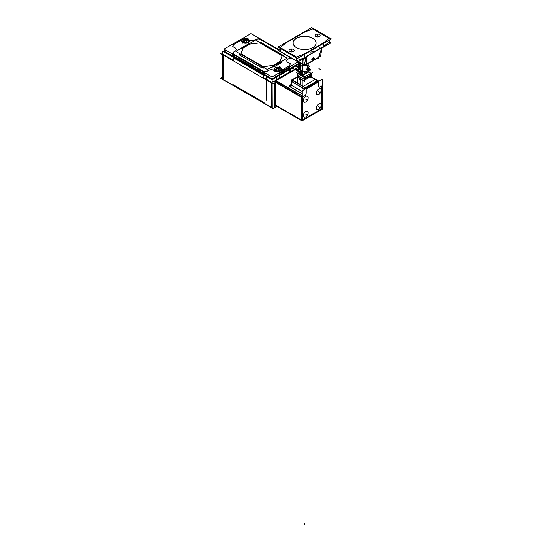 <?xml version="1.0" encoding="UTF-8"?>
<svg xmlns="http://www.w3.org/2000/svg" width="552" height="552" viewBox="0 0 552 552"><rect width="100%" height="100%" fill="white"/><g stroke="black" fill="none" stroke-linecap="round" stroke-linejoin="round"><path stroke-width="0.83" d="M272.212 79.688A2.387 1.38 0 0 0 273.599 78.75A2.387 1.38 0 0 1 272.212 79.688M271.177 82.11L263.256 77.535L263.256 75.058L263.256 77.535L271.177 82.11M272.233 82.062L274.089 81.848L272.233 82.062M274.634 81.737L275.407 81.289L274.634 81.737M295.803 69.511L296.596 69.055L295.803 69.511M296.831 68.42L297.266 67.165L296.831 68.42M295.465 66.123L297.128 67.082L295.465 66.123M290.283 70.145L289.834 71.449L290.283 70.145M279.795 77.701L289.614 72.036L289.634 69.545L289.634 72.022L279.795 77.701M279.491 77.784L276.517 78.129L279.491 77.784M275.551 77.618L276.345 78.08L275.551 77.618M293.767 67.296A2.387 1.38 0 0 0 293.705 67.137A2.387 1.38 0 0 1 293.112 68.517A2.387 1.38 0 0 1 290.725 68.862A2.387 1.38 0 0 0 293.809 67.537M276.442 77.107L276.442 78.136L276.442 77.107M233.827 58.167L233.827 60.547L233.827 58.167M233.806 60.534L223.525 54.6L233.806 60.534M223.525 55.2L223.525 79.357L223.525 55.2M232.951 84.566L264.056 102.534L232.951 84.566M271.28 82.772L271.28 106.922L271.28 82.772M274.53 82.959L274.53 106.55L274.53 82.959M297.266 69.828L297.266 70.346L297.266 69.828M279.692 75.286L279.692 77.763L279.692 75.286M233.179 56.566L263.808 74.258L233.179 56.566M279.491 73.368L277.932 73.547L279.491 73.368L277.932 73.547L279.491 73.368L289.834 67.406M289.634 66.792L289.634 67.606L279.788 73.285L289.614 67.613L279.788 73.285L289.614 67.613L289.634 66.792L289.614 67.744M289.834 67.034L289.986 66.585L289.834 67.034M233.179 55.752L263.808 73.437L233.179 55.752L233.179 54.469L233.179 55.752L263.808 73.437L233.179 55.752M264.518 73.423L265.76 73.278L264.518 73.423M233.434 44.753L232.813 46.561L233.434 44.753L243.377 39.013L233.434 44.753M236.297 49.611A3.995 2.305 0 0 1 235.124 51.239L233.827 51.991L233.199 53.799L233.827 51.991L235.124 51.239A3.995 2.305 0 0 0 235.124 47.983L232.785 46.63L235.124 47.983A3.995 2.305 0 0 1 236.297 49.57M263.808 73.588L263.808 71.539L233.179 53.868L263.808 71.553L267.251 71.146M264.022 71.594L267.085 71.242L264.022 71.594M267.251 71.18L268.451 70.483A3.995 2.305 0 0 1 274.109 70.483A3.995 2.305 0 0 0 268.451 70.483L267.251 71.18M276.345 71.781L274.109 70.483L276.345 71.781M276.517 71.829L279.519 71.477L276.517 71.829M279.788 71.401L289.614 65.729L279.788 71.401M289.669 65.619L290.283 63.846L289.669 65.619M286.778 60.823A3.995 2.305 0 0 1 287.944 59.23L289.227 58.491L287.944 59.23A3.995 2.305 0 0 0 287.944 62.493L290.262 63.832L287.944 62.493A3.995 2.305 0 0 1 286.771 60.865M289.276 58.381L289.717 57.111L289.276 58.381M278.926 50.273L259.164 38.868L255.914 39.24L254.617 39.992A3.995 2.305 0 0 1 248.966 39.992A3.995 2.305 0 0 0 254.617 39.992L255.914 39.24L259.164 38.868L278.926 50.273M246.627 38.64L243.377 39.013L246.627 38.64M248.179 39.537L248.966 39.992L248.179 39.537M264.277 68.069A3.112 1.794 180 0 1 261.883 67.799A3.112 1.794 180 0 0 264.277 68.069L264.67 68.02L264.277 68.069M240.154 55.303L261.427 67.579L240.154 55.303L241.1 54.406L240.154 55.303M239.761 55.021A3.112 1.794 180 0 1 239.313 53.654L239.313 53.654A3.112 1.794 180 0 0 239.761 55.021M241.321 48.293A3.112 1.794 180 0 1 242.08 47.575L248.269 44.001A3.112 1.794 180 0 1 249.504 43.567A3.112 1.794 180 0 0 248.269 44.001L242.08 47.575A3.112 1.794 180 0 0 241.321 48.293M259.826 42.38A3.112 1.794 180 0 1 261.151 42.663A3.112 1.794 180 0 0 259.826 42.38M282.914 55.172L261.641 42.897L282.914 55.172L282.238 55.317L282.914 55.172M283.279 55.435A3.112 1.794 180 0 1 283.804 56.221A3.112 1.794 180 0 0 283.279 55.435M281.837 62.003L282.196 61.024L281.837 62.003A3.112 1.794 180 0 1 280.996 62.9L274.806 66.475A3.112 1.794 180 0 1 273.254 66.958L271.563 67.165L273.254 66.958A3.112 1.794 180 0 0 274.806 66.475L280.996 62.9A3.112 1.794 180 0 0 281.837 62.003L281.037 61.693L281.837 62.003M275.041 70.815A3.65 2.111 180 0 1 274.641 68.144A3.65 2.111 180 0 0 275.31 70.96A3.65 2.111 180 0 0 280.23 70.829L280.23 70.829A3.65 2.111 180 0 0 280.657 68.144A3.65 2.111 180 0 1 280.257 70.815A3.65 2.111 180 0 1 275.062 70.829M242.818 42.607A3.65 2.111 180 0 1 242.411 39.937A3.65 2.111 180 0 0 243.087 42.752A3.65 2.111 180 0 0 248.007 42.628L248.007 42.628A3.65 2.111 180 0 1 242.839 42.628M248.434 39.937A3.65 2.111 180 0 1 248.027 42.607A3.65 2.111 180 0 0 248.434 39.937M279.692 73.34L279.692 72.526L279.692 73.34M263.904 73.492L263.904 72.209L263.904 73.492M263.911 66.633L272.888 65.522A1.366 0.787 0 0 0 273.571 65.308L279.76 61.734A1.366 0.787 0 0 0 280.078 61.444A1.366 0.787 0 0 1 279.76 61.734L273.571 65.308A1.366 0.787 0 0 1 272.888 65.522L263.911 66.633A1.366 0.787 0 0 1 262.662 66.419A1.366 0.787 0 0 0 263.911 66.633M241.39 54.137L262.662 66.419L241.39 54.137M242.942 48.231L241.024 53.413L242.942 48.231M249.497 44.264L243.308 47.838L249.497 44.264M250.008 44.084A1.366 0.787 0 0 0 249.635 44.194A1.366 0.787 0 0 1 250.008 44.084L259.357 42.952M259.157 42.946L250.18 44.05L259.157 42.946M260.413 43.159A1.366 0.787 0 0 0 259.343 42.932A1.366 0.787 0 0 1 260.413 43.159L281.679 55.435L260.413 43.159M282.072 56.049A1.366 0.787 0 0 0 281.679 55.435A1.366 0.787 0 0 1 282.072 56.049M280.126 61.341L282.051 56.159L280.126 61.341M243.059 42.18A3.34 1.925 180 0 1 242.756 41.98A3.34 1.925 180 0 0 243.059 42.18A3.34 1.925 180 0 0 243.315 42.311A3.34 1.925 180 0 1 243.059 42.18M246.592 39.006A3.34 1.925 0 0 0 242.08 40.807A3.34 1.925 0 0 0 242.666 41.904A3.34 1.925 0 0 1 242.79 39.627A3.34 1.925 0 0 1 246.592 39.006M243.315 41.655L248.179 38.84L248.179 39.703L248.179 38.84L243.315 41.648L243.315 42.856L243.315 41.648M245.426 40.468A6.541 3.774 120 0 0 243.418 42.345A6.541 3.774 120 0 1 245.426 40.468A6.541 3.774 60 0 1 246.42 41.255A6.541 3.774 60 0 0 245.426 40.468M248.089 39.654A6.541 3.774 120 0 0 246.109 40.075A6.541 3.774 120 0 1 248.089 39.654A3.34 1.925 180 0 1 248.766 40.807A3.34 1.925 180 0 1 246.91 42.538A3.34 1.925 180 0 1 243.411 42.352A3.34 1.925 180 0 0 247.786 42.18A3.34 1.925 180 0 0 248.089 39.654M245.461 39.703A6.541 3.774 -60 0 1 247.427 39.275A6.541 3.774 -60 0 0 245.461 39.703M242.763 41.973A6.541 3.774 -60 0 1 244.771 40.096A6.541 3.774 -60 0 0 242.763 41.973M243.77 39.73A6.541 3.774 60 0 1 244.736 40.075A6.541 3.774 60 0 0 243.77 39.73M246.475 41.227A6.389 1.387 -39 0 1 247.075 40.883A6.389 1.387 -39 0 0 246.475 41.227M246.075 40.096A6.541 3.774 60 0 1 247.061 40.869A6.541 3.774 60 0 0 246.075 40.096M244.419 39.351A6.541 3.774 60 0 1 245.385 39.703A6.541 3.774 60 0 0 244.419 39.351A6.389 5.03 85.5 0 0 243.97 39.599A6.389 5.03 85.5 0 1 244.419 39.351M275.282 70.387A3.34 1.925 180 0 1 274.986 70.187A6.541 3.774 -60 0 1 277 68.303A6.541 3.774 -60 0 0 274.993 70.173A3.34 1.925 180 0 0 275.282 70.387A3.34 1.925 180 0 0 275.538 70.518A3.34 1.925 180 0 1 275.282 70.387M274.31 69.469L274.31 69.007A3.34 1.925 0 0 1 278.829 67.206A3.34 1.925 0 0 0 274.31 69.014A3.34 1.925 0 0 0 275.441 70.456M274.31 69.455L274.31 69.021A3.34 1.925 0 0 0 274.889 70.111A3.34 1.925 0 0 1 275.02 67.834A3.34 1.925 0 0 1 278.815 67.213M275.538 69.862L280.402 67.047L280.402 67.91L280.402 67.047L275.538 69.856L275.538 71.063L275.538 69.856M278.643 69.462A6.541 3.774 60 0 0 277.649 68.676A6.541 3.774 120 0 0 275.641 70.552L274.855 70.242L275.648 70.566A6.541 3.774 120 0 1 277.649 68.676A6.541 3.774 60 0 1 278.643 69.462L279.333 69.048M280.989 69.455L280.989 69.021A3.34 1.925 180 0 1 279.133 70.746A3.34 1.925 180 0 1 275.634 70.559A3.34 1.925 180 0 0 280.009 70.387A3.34 1.925 180 0 0 280.312 67.861L280.319 67.868A6.541 3.774 120 0 0 278.332 68.282A6.541 3.774 120 0 1 280.312 67.861A3.34 1.925 180 0 1 280.989 69.014A3.34 1.925 0 0 0 279.857 67.565M277.684 67.91A6.541 3.774 -60 0 1 279.65 67.482A6.541 3.774 -60 0 0 277.684 67.91M275.993 67.937A6.541 3.774 60 0 1 276.966 68.282A6.541 3.774 60 0 0 275.993 67.937M278.698 69.435A6.389 1.387 -39 0 1 279.298 69.09A6.389 1.387 -39 0 0 278.698 69.435M278.298 68.303A6.541 3.774 60 0 1 279.284 69.076A6.541 3.774 60 0 0 278.298 68.303M276.649 67.558A6.541 3.774 60 0 1 277.615 67.91A6.541 3.774 60 0 0 276.649 67.558A6.389 5.03 85.5 0 0 276.2 67.799A6.389 5.03 85.5 0 1 276.649 67.558M317.842 80.599A1.104 0.635 -60 0 1 318.09 80.654L318.352 80.806A1.104 0.635 120 0 0 317.752 80.889L311.135 77.073M291.856 79.923A1.104 0.635 -120 0 0 291.649 79.978L291.408 80.116A1.104 0.635 60 0 1 292.008 80.199L297.487 77.038M297.487 76.976L291.96 80.171A1.104 0.635 120 0 0 291.421 81.303L291.421 85.36M305.242 87.837A1.104 0.635 120 0 0 304.676 88.955A1.104 0.635 120 0 1 305.242 87.837M305.684 87.858A1.104 0.635 60 0 1 306.125 88.52A1.104 0.635 60 0 0 305.684 87.858M308.147 112.794A3.353 1.939 120 0 0 307.478 111.276A3.353 1.939 120 0 0 304.87 112.159A3.353 1.939 120 0 0 303.407 115.534A3.353 1.939 120 0 0 304.104 117.065A3.353 1.939 120 0 0 306.684 116.168A3.353 1.939 120 0 0 308.147 112.794A3.353 1.939 120 0 0 305.78 111.428A3.353 1.939 120 0 0 303.407 115.534A3.353 1.939 120 0 0 305.78 116.9A3.353 1.939 120 0 0 308.147 112.794M320.45 103.755A3.353 1.939 120 0 0 317.862 104.659A3.353 1.939 120 0 0 316.399 108.033A3.353 1.939 120 0 0 317.096 109.565A3.353 1.939 120 0 0 319.677 108.668A3.353 1.939 120 0 0 321.14 105.294A3.353 1.939 120 0 0 320.477 103.776M320.45 88.755A3.353 1.939 120 0 0 317.862 89.652A3.353 1.939 120 0 0 316.399 93.026A3.353 1.939 120 0 0 317.096 94.564A3.353 1.939 120 0 0 319.677 93.667A3.353 1.939 120 0 0 321.14 90.286A3.353 1.939 120 0 0 320.477 88.769M308.147 97.794A3.353 1.939 120 0 0 307.478 96.269A3.353 1.939 120 0 0 304.87 97.152A3.353 1.939 120 0 0 303.407 100.533A3.353 1.939 120 0 0 304.104 102.065A3.353 1.939 120 0 0 306.684 101.168A3.353 1.939 120 0 0 308.147 97.794A3.353 1.939 120 0 0 305.78 96.421A3.353 1.939 120 0 0 303.407 100.533A3.353 1.939 120 0 0 305.78 101.899A3.353 1.939 120 0 0 308.147 97.794M317.766 80.882A1.104 0.635 60 0 1 318.214 81.544A1.104 0.635 60 0 0 317.766 80.882M294.671 69.304L299.736 72.229L295.189 69.6L275.959 80.709L301.882 95.675L302.275 95.441L301.827 95.703M301.627 97.193A1.104 0.635 0 0 0 302.275 97.166A1.104 0.635 0 0 1 301.627 97.193M275.248 81.641A1.104 0.635 -60 0 1 275.641 80.965A1.104 0.635 -60 0 0 275.248 81.641M275.634 82.317L301.102 97.021L301.102 119.901L275.179 104.935L275.179 82.579L275.179 104.935L301.102 119.901L301.102 97.021L275.634 82.317L301.62 97.325M322.271 108.516L302.275 120.067A1.104 0.635 0 0 1 301.62 120.074A1.104 0.635 0 0 0 302.275 120.046A1.104 0.635 60 0 1 302.047 120.633A1.104 0.635 60 0 1 301.62 120.633L302.013 120.874L321.995 109.317M323.824 46.616L323.824 42.718L304.235 54.027L296.562 57.042L304.235 54.034L304.235 57.932M280.243 47.7L296.41 57.029L280.243 47.7M280.299 47.651L285.77 43.008L304.607 32.133L312.729 28.945L328.916 38.288L312.729 28.945L304.607 32.133L285.77 43.008L280.299 47.651M328.971 38.323L323.727 42.773L328.971 38.323M304.773 53.792L323.341 43.07L304.773 53.792M293.126 43.008A11.482 6.631 0 0 0 296.486 47.7A11.482 6.631 0 0 0 309.003 49.135A11.482 6.631 0 0 0 316.096 43.008M316.096 42.98A11.482 6.631 0 0 0 312.729 38.323A11.482 6.631 0 0 0 300.233 36.88A11.482 6.631 0 0 0 293.126 42.98M289.089 50.508A2.525 1.456 0 0 0 289.828 51.543A2.525 1.456 0 0 0 292.581 51.86A2.525 1.456 0 0 0 294.14 50.508A2.525 1.456 0 0 0 293.402 49.48A2.525 1.456 0 0 0 290.676 49.156A2.525 1.456 0 0 0 289.089 50.474M315.075 35.507A2.525 1.456 0 0 0 315.813 36.535A2.525 1.456 0 0 0 318.566 36.853A2.525 1.456 0 0 0 320.132 35.507A2.525 1.456 0 0 0 319.387 34.472A2.525 1.456 0 0 0 316.669 34.155A2.525 1.456 0 0 0 315.075 35.466M304.607 57.636L304.607 54.324L304.607 57.636M296.486 60.823L296.486 57.822L296.486 60.823M296.81 60.699L304.235 57.787L296.81 60.699M280.243 51.446L296.327 60.734L280.243 51.446L280.243 48.445L280.243 51.446M306.215 56.711L304.773 57.546L306.215 56.711M306.284 56.67L323.341 46.823L306.284 56.67M323.451 46.761L323.451 43.442L323.451 46.761M328.971 42.069L328.971 40.255L328.971 42.069L323.824 46.437L328.971 42.069M321.788 47.851L318.98 57.063L306.284 64.391L318.98 57.063L321.788 47.851M298.294 61.714L303.883 64.943M303 59.002L303 64.432L303 59.002M306.215 64.432L306.215 57.146L306.215 64.432M313.833 57.725L311.749 59.699L311.935 60.347M312.039 60.389L314.019 58.381L313.881 57.767M300.536 63.301L300.536 64.543L300.536 63.301M300.012 68.959L300.012 68.814A4.595 2.65 0 0 0 300.253 69.662M308.699 67.606A4.595 2.65 0 0 1 307.843 70.697A4.595 2.65 0 0 1 302.482 71.167L302.482 64.432L302.482 71.16A4.595 2.65 0 0 0 307.857 70.691M309.203 68.51A4.623 2.67 180 0 1 307.878 70.677A4.595 2.65 0 0 0 309.203 68.814L309.203 68.959M306.94 68.903L307.043 68.476L306.94 68.903M308.444 65.253C308.085 66.516 307.65 66.764 307.14 65.998C307.643 64.825 308.078 64.57 308.444 65.253C308.085 66.516 307.65 66.764 307.14 65.998C307.643 64.825 308.078 64.57 308.444 65.253L308.32 64.874M307.367 66.44L307.14 65.998M302.917 74.037L302.917 75.341L302.917 74.037A1.835 1.063 120 0 0 302.875 73.678L302.379 71.794A1.835 1.063 -60 0 1 302.337 71.532A1.835 1.063 -60 0 0 302.379 71.794L302.875 73.678A1.835 1.063 120 0 1 302.917 74.037M302.337 66.454L302.337 71.436L302.337 66.454M308.292 70.546L308.292 70.552A1.835 1.063 120 0 0 308.244 70.96L308.244 72.264L308.244 70.96A1.835 1.063 120 0 1 308.292 70.552L308.292 70.552M300.971 72.912L300.971 74.216L302.206 74.927L300.971 74.216L300.971 72.912A1.835 1.063 -60 0 0 300.93 72.553A1.835 1.063 -60 0 1 300.971 72.912L302.206 73.623L300.971 72.912M302.206 73.292L300.93 72.553L300.426 70.67L302.206 71.691L300.426 70.67A1.835 1.063 120 0 1 300.392 70.408A1.835 1.063 120 0 0 300.426 70.67L300.93 72.553L302.206 73.292L300.888 72.533M300.343 65.308L302.206 66.378L300.385 65.329L300.385 70.311L302.206 71.36L300.343 70.283M301.068 63.611A1.835 1.063 120 0 0 300.392 65.233A1.835 1.063 120 0 1 301.068 63.611M297.714 73.575L304.635 77.57L297.714 73.575A0.918 0.531 60 0 0 297.625 73.899L298.177 75.803L304.373 79.384L298.177 75.803L297.625 73.899A0.918 0.531 60 0 1 297.714 73.575L298.597 73.333L297.756 73.526M300.012 79.267L298.211 75.879L304.338 79.419L298.211 75.879L299.66 78.46L303.317 80.571L299.66 78.46L300.012 79.267M311.935 73.871L311.935 75.914L311.218 75.5L311.735 74.872L305.111 78.701L311.873 74.796M304.911 78.812L304.414 79.412L304.911 78.812M309.789 77.032L311.238 75.472L309.789 77.032M298.135 73.602L300.253 72.381L298.597 73.333L304.642 76.825L304.876 77.708A0.918 0.531 60 0 1 304.966 78.136L304.939 78.777L304.966 78.136A0.918 0.531 60 0 0 304.876 77.708L304.642 76.825L310.81 73.257L311.701 73.775A0.918 0.531 -120 0 1 311.79 74.196L311.79 74.699L305.111 78.556L311.756 74.837L311.79 74.196A0.918 0.531 -120 0 0 311.701 73.775L310.81 73.257L311.618 73.63M302.958 75.32L308.244 72.264L302.958 75.32M309.713 77.121L304.614 80.199L309.727 77.101L311.038 77.866L311.328 75.541M308.637 68.131A1.09 0.628 120 0 0 308.637 68.075A1.104 0.635 -60 0 0 308.085 67.523A1.104 0.635 -60 0 1 308.637 68.069A1.104 0.635 -60 0 1 307.864 69.414A1.09 0.628 120 0 0 308.637 68.075A1.09 0.628 120 0 0 307.843 67.641M307.857 69.414A1.104 0.635 -60 0 1 307.112 69.207A1.104 0.635 -60 0 0 307.968 69.338A1.104 0.635 -60 0 0 308.637 68.069A1.09 0.628 120 0 0 308.637 68.02M220.897 78.211L273.067 108.558L276.862 106.364L273.067 108.558L220.703 78.322L273.067 108.558L276.862 106.364L273.067 108.558L220.897 78.211M293.809 67.082A2.387 1.38 180 0 1 291.477 68.427M298.225 67.116L300.012 68.151L298.225 67.116M224.526 51.357L223.836 51.757L224.526 51.357M222.573 52.488L220.703 53.572L273.067 83.8L276.807 81.641L273.067 83.8L220.703 53.572L222.573 52.488M296.81 70.097L300.012 68.241L296.81 70.097L300.136 72.001M273.537 78.784A2.387 1.38 180 0 1 272.108 79.626L272.233 108.019M276.517 78.267L276.517 77.059M233.806 58.215A1.38 1.104 19.1 0 1 233.958 57.622M222.573 79.35L222.573 51.026L272.074 79.626L299.101 64.025M263.152 75.003L233.827 58.07L263.152 75.003L263.152 77.632M263.152 75.155L263.125 74.458M274.634 82.897L274.634 107.033M274.634 81.289L272.233 81.565M271.177 82.71L271.177 107.433M274.089 107.302L274.089 83.214M274.089 81.551L297.059 68.289M297.286 66.613L296.596 68.607M298.225 70.897L298.08 64.612M290.359 70.276L290.359 69.069M289.614 69.517L289.614 72.167M279.491 77.963L279.491 75.314M289.834 71.995L289.834 69.345M279.795 75.355L279.795 77.839M276.345 77.163L276.345 78.232M233.806 58.043L233.806 60.692M223.505 55.186L223.505 79.909M222.573 77.018L220.703 78.101L273.067 108.33L276.669 106.253M290.4 69.048L290.78 69.262L289.834 69.807M276.076 77.321L276.448 77.535M298.39 63.618L299.053 63.997M224.678 51.446L223.967 51.853M297.473 62.266L299.101 63.204L272.074 78.812L223.967 51.032L272.074 78.812L299.101 63.204L297.473 62.266M225.595 50.094L223.967 51.032L225.595 50.094M263.808 74.403L263.808 73.423M264.518 73.34L265.643 73.209M279.491 73.285L278.104 73.444M289.834 66.951L289.952 66.606M233.158 55.724L233.158 56.704M232.564 56.297L232.564 55.317L264.518 73.768L264.518 74.748M233.455 44.615L232.765 46.603M298.101 61.9L272.074 76.928L223.967 49.149L250.994 33.548L279.443 49.977M243.577 38.819L233.234 44.788M246.723 38.55L243.28 38.944M246.558 38.516L246.999 38.771M248.179 39.454L249.035 39.951M254.7 39.854A3.995 2.305 180 0 1 248.876 39.854M255.983 39.116L254.548 39.951M259.261 38.771L255.817 39.171M278.995 50.232L258.55 38.426M289.227 58.457L289.91 56.47M289.317 58.36L287.875 59.188M288.034 62.466A3.995 2.305 180 0 1 286.771 60.782A3.995 2.305 180 0 1 288.034 59.099M290.352 63.804L287.875 62.376M289.614 65.695L290.304 63.708M279.491 73.54L279.491 72.643M289.834 67.572L289.834 66.675M279.491 71.491L289.834 65.522M279.788 73.416L279.788 72.471M276.345 71.767L279.788 71.367M276.517 71.794L274.033 70.366M268.369 70.456A3.995 2.305 180 0 1 274.192 70.456M267.085 71.194L268.527 70.366M232.564 55.476L232.564 53.434L264.518 71.884L264.518 73.927M233.158 55.89L233.158 53.841L233.848 51.853M233.758 51.95L235.193 51.122M235.035 47.845A3.995 2.305 180 0 1 236.297 49.528A3.995 2.305 180 0 1 235.035 51.212M232.716 46.506L235.193 47.941M263.711 66.578L273.047 65.419M263.98 67.62L264.097 68.082M273.247 66.192L273.433 66.93M262.662 66.316A1.27 0.731 0 0 0 263.98 66.537M239.665 55.117L241.031 53.827L263.152 66.599L261.786 67.889M241.134 53.351A1.27 0.731 0 0 0 241.528 54.11M243.073 48.114L241.072 53.503M239.837 53.682L239.278 53.758M243.446 47.817A1.27 0.731 0 0 0 243.018 48.272M249.69 44.208L243.253 47.927M248.738 44.008L248.393 43.932M242.3 47.72L241.955 47.651M250.291 44.07A1.27 0.731 0 0 0 249.504 44.319M260.406 43.208A1.27 0.731 0 0 0 259.088 42.987M283.404 55.407L282.037 55.697L259.916 42.925L261.282 42.635M281.934 56.173A1.27 0.731 0 0 0 281.548 55.414M279.995 61.41L281.996 56.021M280.913 61.769L281.796 62.107M279.623 61.707A1.27 0.731 0 0 0 280.05 61.251M273.378 65.315L279.816 61.603M273.902 65.812L274.675 66.544M280.34 62.1L281.113 62.824M272.778 65.453A1.27 0.731 0 0 0 273.564 65.205M255.693 39.992L287.157 58.16L267.382 69.58L235.911 51.412L255.693 39.992M280.105 70.897A3.719 2.146 0 0 0 280.278 70.801A3.719 2.146 0 0 0 280.402 67.841M275.545 67.51A3.719 2.146 0 0 0 274.855 67.861M275.186 67.668A3.719 2.146 0 0 0 275.013 70.801A3.719 2.146 0 0 0 280.278 70.801A3.719 2.146 0 0 0 280.437 70.704M247.882 42.69A3.719 2.146 0 0 0 248.055 42.594A3.719 2.146 0 0 0 248.179 39.634M243.315 39.302A3.719 2.146 0 0 0 242.632 39.654M242.963 39.468A3.719 2.146 0 0 0 242.79 42.594A3.719 2.146 0 0 0 248.055 42.594A3.719 2.146 0 0 0 248.214 42.497M246.606 38.999A3.34 1.925 0 0 0 242.08 40.8A3.34 1.925 0 0 0 243.211 42.249M243.308 42.428L242.632 42.035L243.308 42.428M245.985 40.883L246.634 40.503L245.985 40.883M242.666 43.201L242.666 41.276L247.531 38.467L242.666 41.276L242.666 43.201M246.475 41.041L243.722 39.447L246.475 41.041M246.433 41.234L247.11 40.841M246.896 39.585A6.555 4.078 -55.8 0 0 245.875 39.868L245.04 40.351A6.555 3.471 116.1 0 0 244.17 41.158M243.363 42.394A3.388 1.96 0 0 0 247.82 42.221A3.388 1.96 0 0 0 248.117 39.647M247.123 40.669L244.37 39.075L247.123 40.669M243.736 39.675L244.412 39.289M242.839 42.104A6.555 4.078 124.2 0 1 244.971 40.31L245.806 39.827A6.555 3.471 -63.9 0 1 247.31 39.344M243.204 39.364A3.388 1.96 0 0 0 242.694 42M242.914 42.076A3.34 1.925 0 0 0 246.606 42.607A3.34 1.925 0 0 0 248.766 40.8A3.34 1.925 0 0 0 247.634 39.358M278.208 69.09L278.857 68.71L278.208 69.09M274.889 71.408L274.889 69.483L279.754 66.675L274.889 69.483L274.889 71.408M278.698 69.248L275.945 67.654L278.698 69.248M279.119 67.792A6.555 4.078 -55.8 0 0 278.098 68.075L277.263 68.558A6.555 3.471 116.1 0 0 276.393 69.359M275.586 70.601A3.388 1.96 0 0 0 280.043 70.428A3.388 1.96 0 0 0 280.34 67.855M279.353 68.876L276.593 67.282L279.353 68.876M275.959 67.882L276.635 67.496M275.068 70.311A6.555 4.078 124.2 0 1 277.194 68.517L278.029 68.034A6.555 3.471 -63.9 0 1 279.533 67.551M275.427 67.565A3.388 1.96 0 0 0 274.917 70.207M275.144 70.283A3.34 1.925 0 0 0 278.829 70.815A3.34 1.925 0 0 0 280.989 69.007L280.989 69.469M297.487 76.673L291.691 80.019L305.477 87.975L318.042 80.716L311.176 76.756M318.58 81.227L318.58 81.234A1.104 0.635 120 0 0 318.352 80.806M291.187 80.495A1.104 0.635 60 0 1 291.408 80.116M291.477 81.468L291.477 85.256M291.152 85.208L291.152 81.151L304.939 89.203A1.104 0.635 -60 0 1 305.767 87.809L291.987 79.847M291.725 80.033A1.104 0.635 -60 0 0 291.159 81.289L304.904 89.224M322.278 79.198L322.278 109.158L302.275 120.702L302.275 90.742L322.278 79.198M305.884 88.658A1.104 0.635 -120 0 0 305.159 87.796L317.724 80.537M318.456 81.399A1.104 0.635 -120 0 0 318.007 80.737M275.586 82.345L301.62 97.38A1.104 0.635 120 0 1 302.275 96.055L275.055 80.626L295.058 69.083L300.122 72.008M302.275 93.861L290.131 86.843A1.38 0.793 -60 0 0 291.152 85.07L302.275 91.494M290.518 84.849A2.553 1.477 0 0 0 290.518 87.064M290.207 85.084L290.449 84.946A1.38 0.793 -120 0 0 291.001 85.063L291.097 84.794A1.104 0.635 0 0 0 291.152 84.98M291.097 84.504L290.152 85.049A1.38 0.793 60 0 0 290.89 85.153A1.38 0.793 60 0 0 291.083 84.953M302.275 95.841L275.489 80.378M276.028 82.089L301.62 96.862L301.62 120.66L274.661 105.094M302.047 120.633L302.275 120.522A1.104 0.635 180 0 1 301.62 120.529M301.054 120.329L301.054 96.531A1.104 0.635 180 0 0 302.275 96.71M302.434 120.612L302.448 120.619A1.104 0.635 120 0 1 301.847 120.709A1.104 0.635 120 0 1 301.62 120.143L274.661 104.576M322.278 108.778A1.104 0.635 120 0 0 322.409 108.144L322.278 108.068M322.278 108.578L322.278 84.787M322.278 84.891A1.104 0.635 120 0 1 322.409 85.381L322.278 85.305M299.681 72.257L294.616 69.338M296.383 68.42L274.765 80.902M274.765 82.821L274.765 106.57M308.195 112.656A3.353 1.939 -60 0 1 306.808 116.127A3.353 1.939 -60 0 1 304.152 117.1A3.353 1.939 -60 0 1 303.462 115.389M303.462 115.734A3.353 1.939 -60 0 1 304.856 112.263A3.353 1.939 -60 0 1 307.505 111.29A3.353 1.939 -60 0 1 308.195 113.001M321.188 105.156A3.353 1.939 -60 0 1 319.801 108.627A3.353 1.939 -60 0 1 317.145 109.6A3.353 1.939 -60 0 1 316.455 107.888M316.455 108.233A3.353 1.939 -60 0 1 317.848 104.763A3.353 1.939 -60 0 1 320.498 103.79A3.353 1.939 -60 0 1 321.188 105.501M321.188 90.148A3.353 1.939 -60 0 1 319.801 93.619A3.353 1.939 -60 0 1 317.145 94.592A3.353 1.939 -60 0 1 316.455 92.881M316.455 93.226A3.353 1.939 -60 0 1 317.848 89.755A3.353 1.939 -60 0 1 320.498 88.782A3.353 1.939 -60 0 1 321.188 90.493M308.195 97.649A3.353 1.939 -60 0 1 306.808 101.12A3.353 1.939 -60 0 1 304.152 102.092A3.353 1.939 -60 0 1 303.462 100.388M303.462 100.726A3.353 1.939 -60 0 1 304.856 97.255A3.353 1.939 -60 0 1 307.505 96.29A3.353 1.939 -60 0 1 308.195 97.994M277.918 47.106L297.514 58.415L331.297 38.916L311.701 27.6L277.918 47.106M296.362 60.948L296.327 57.063L304.773 53.751L304.773 57.649M279.919 49.701L278.401 50.577L297.997 61.893L306.76 56.828M321.74 47.824L306.45 56.649M329.082 38.15L323.341 43.028L323.341 46.927M329.296 42.062L330.814 42.939L322.051 48.003L320.526 56.325M321.906 47.52L318.566 57.456M319.063 57.173L318.842 57.553M318.566 58.022L318.235 58.609L317.524 58.201M285.391 43.153L304.987 31.837M304.449 32.119L312.894 28.801M312.404 28.683L329.296 38.433M329.296 40.068L329.296 42.331M285.881 42.842L280.133 47.714L280.161 51.591M296.81 58.015L296.81 61.086M296.81 57.187L279.919 47.437M279.919 48.259L279.919 51.336M290.352 57.477L290.649 58.443L290.649 57.649M303.607 58.65L304.773 65.612L320.691 56.228M304.311 65.536L303.648 65.916L304.469 65.44L298.163 61.796M302.931 59.036L302.931 65.536L304.4 65.536M306.284 56.539L306.284 65.536L304.821 65.536M305.339 64.943L319.925 56.518M304.442 65.612L305.932 56.718L322.182 47.334M311.811 59.65A1.608 0.931 120 0 0 312.142 60.465A1.608 0.931 120 0 0 313.412 60.002A1.608 0.931 120 0 0 314.081 58.339M297.01 47.927A11.482 6.631 180 0 1 293.126 42.952A11.482 6.631 180 0 1 300.55 36.749A11.482 6.631 180 0 1 313.225 38.571M312.204 37.978A11.482 6.631 180 0 1 316.096 42.952A11.482 6.631 180 0 1 308.671 49.156A11.482 6.631 180 0 1 295.996 47.341M317.848 58.015L306.284 64.688M302.931 64.688L298.039 61.865M290.649 58.022L290.987 58.609L291.649 58.222M314.281 58.622A1.608 0.931 120 0 0 313.95 57.801A1.608 0.931 120 0 0 312.68 58.264A1.608 0.931 120 0 0 312.011 59.933M315.93 36.529A2.525 1.456 180 0 1 315.075 35.431A2.525 1.456 180 0 1 316.71 34.065A2.525 1.456 180 0 1 319.498 34.465M319.277 34.334A2.525 1.456 180 0 1 320.132 35.431A2.525 1.456 180 0 1 318.497 36.798A2.525 1.456 180 0 1 315.709 36.397M289.945 51.529A2.525 1.456 180 0 1 289.089 50.439A2.525 1.456 180 0 1 290.725 49.073A2.525 1.456 180 0 1 293.512 49.473M293.284 49.342A2.525 1.456 180 0 1 294.14 50.439A2.525 1.456 180 0 1 292.512 51.798A2.525 1.456 180 0 1 289.717 51.398M300.674 65.398L300.674 63.383M300.253 69.807A4.595 2.65 180 0 1 300.026 69.124M300.012 67.171L299.971 67.144A2.753 1.594 -60 0 1 300.012 63.894M300.253 69.69A4.623 2.67 180 0 1 300.012 68.51M300.412 65.019L300.412 63.232M300.805 70.304L298.777 69.138L300.012 68.42M302.358 64.356L302.358 66.371L300.343 65.205M302.399 71.739L302.841 71.484M309.196 69.124A4.595 2.65 180 0 1 302.372 71.277M307.878 70.677A4.623 2.67 180 0 1 302.372 71.132M307.036 71.208L304.704 72.553L302.675 71.387M308.506 70.359L310.438 69.248L309.21 68.538M308.713 68.131A1.145 0.662 120 0 0 308.478 67.544A1.145 0.662 120 0 0 307.567 67.882A1.145 0.662 120 0 0 307.091 69.069M307.091 68.952A1.145 0.662 120 0 0 307.326 69.538A1.145 0.662 120 0 0 308.237 69.2A1.145 0.662 120 0 0 308.713 68.013M307.257 66.019A0.918 0.531 120 0 0 307.443 66.488A0.918 0.531 120 0 0 308.168 66.219A0.918 0.531 120 0 0 308.554 65.267M308.554 65.364A0.918 0.531 120 0 0 308.361 64.894A0.918 0.531 120 0 0 307.637 65.164A0.918 0.531 120 0 0 307.257 66.116M308.961 72.036L308.961 70.097M302.206 85.443L302.206 78.191M302.206 76.128L302.206 64.267M300.253 84.318L300.253 77.059M300.253 75.003L300.253 63.142M308.34 70.525A1.835 1.063 120 0 0 308.285 71.029M302.206 66.426L300.343 65.35M302.372 66.378L302.372 71.553L300.343 70.387M300.398 70.684L302.206 71.725M300.343 70.235L302.206 71.311M302.427 71.857A1.835 1.063 -60 0 1 302.379 71.408M302.206 73.326L300.895 72.567M302.924 73.74L302.406 71.774L300.412 70.621M302.206 73.671L300.93 72.933M302.958 74.106A1.835 1.063 120 0 0 302.903 73.664M302.206 73.257L300.875 72.491M302.958 75.817L302.958 73.54M299.66 79.591L297.535 74.596M298.052 75.79L304.545 79.536M298.045 75.734L304.545 79.481L298.045 75.734M303.345 80.813L304.814 78.853L311.908 74.755M311.845 73.892L308.354 71.884M300.253 72.415L298.17 73.623A0.918 0.531 60 0 0 297.68 73.554A0.918 0.531 60 0 0 297.487 74.016M308.354 71.684L311.059 73.257L304.642 76.963L298.356 73.34L300.253 72.236M305.111 78.087L311.921 74.154M304.828 78.253A0.918 0.531 -120 0 0 304.145 77.073L311.238 72.974A0.918 0.531 -120 0 1 311.887 73.837M311.921 74.658L304.828 78.757L304.828 78.177L311.921 74.078M311.921 74.582L305.111 78.515M305.111 79.854L305.111 77.804L297.48 73.402L297.48 75.445L305.111 79.854M305.021 77.832L305.38 77.211L297.928 72.912L297.569 73.478M297.487 82.717L297.487 73.526M298.246 73.092L300.253 71.932M309.803 77.17L304.621 80.24M309.872 77.011L305.111 79.757L309.851 77.032M299.584 78.418L303.358 80.599M299.591 78.474L303.324 80.633L299.591 78.474M303.614 80.778L304.801 81.468L304.504 79.481L298.08 75.769L298.377 77.756L299.584 78.453M300.861 73.747L300.861 74.603M302.813 75.734L302.813 74.872L308.354 71.67M302.206 74.437L300.93 73.699M308.175 69.269L308.665 68.986L308.665 67.109L307.043 68.048L307.043 69.918L307.637 69.58M307.864 69.414A1.09 0.628 120 0 1 307.091 68.945A1.09 0.628 120 0 0 307.091 69.021M308.734 67.972A1.38 0.793 120 0 0 308.665 67.523M307.043 68.965L306.788 68.965A1.38 0.793 120 0 0 307.043 69.635M299.419 65.571L299.087 65.384A2.525 1.456 120 0 0 299.536 66.626A2.525 1.456 120 0 1 299.122 65.536L299.412 65.702M299.405 65.826L299.087 65.64A2.525 1.456 120 0 1 300.012 63.163M300.012 63.225A2.525 1.456 120 0 0 299.122 65.536A2.525 1.456 120 0 1 300.012 63.225A2.525 1.456 120 0 0 299.136 65.405L299.136 65.405M299.087 65.633L300.012 63.052L299.039 65.419L299.639 66.689M299.908 62.942L299.053 63.432L299.053 65.129M299.053 65.695L299.053 67.254L299.688 66.889M320.25 46.961A13.414 7.148 -176.5 0 1 310.348 52.081M279.795 75.224L289.614 69.559L279.795 75.224M228.956 78.577L228.956 54.531M266.637 100.333L266.637 76.286M266.637 77.694L266.637 76.666M262.373 66.689L261.427 67.579L262.373 66.689M239.699 53.599L239.313 53.654L239.699 53.599M242.425 47.651L242.08 47.575M248.614 44.077L248.269 44.001M260.965 43.042L261.641 42.897L260.965 43.042M280.216 62.169L280.996 62.9L280.216 62.169M274.027 65.743L274.806 66.475L274.027 65.743M273.081 66.288L273.254 66.958L273.081 66.288M245.426 39.647L245.426 40.393L245.426 39.647M245.005 40.331A6.555 3.788 120 0 0 243.742 41.407A6.555 3.788 120 0 1 245.005 40.331M243.315 41.869A6.555 3.788 120 0 0 243.025 42.221A6.555 3.788 120 0 1 243.315 41.869M277.649 67.855L277.649 68.6L277.649 67.855M277.228 68.538A6.555 3.788 120 0 0 275.965 69.614A6.555 3.788 120 0 1 277.228 68.538M275.538 70.076A6.555 3.788 120 0 0 275.248 70.428A6.555 3.788 120 0 1 275.538 70.076M311.142 77.018L317.538 80.709L305.456 87.685L292.201 80.033L305.456 87.685L317.538 80.709L311.142 77.018L317.8 80.861M297.487 77.211L292.505 80.088L303.289 86.319L292.505 80.088L297.487 77.211M311.128 77.121L315.178 79.46L303.289 86.319L315.178 79.46L311.128 77.121L315.392 79.585M291.346 80.53A1.104 0.635 0 0 0 291.159 81.137A1.104 0.635 180 0 1 291.346 80.53M291.152 84.629A1.104 0.635 0 0 0 291.152 85.036A1.104 0.635 0 0 1 291.097 84.829L291.132 85.015M291.097 84.566L290.449 84.946A2.484 1.435 0 0 0 290.449 86.968A1.38 0.793 120 0 0 291.421 85.284L291.421 81.379L304.676 89.355L304.676 88.955M291.049 85.049A1.38 0.793 -120 0 1 290.449 84.946A2.484 1.435 0 0 0 290.449 86.968A1.38 0.793 120 0 0 291.421 85.284L302.275 91.549L291.421 85.284L291.421 81.379L304.676 89.355M291.987 80.185A1.104 0.635 120 0 0 291.421 81.303M306.236 89.031L318.318 82.055L318.318 85.96A2.484 1.435 120 0 0 320.07 86.968L321.892 85.919L321.892 108.799L302.662 119.901L302.662 97.021L304.476 95.972A2.484 1.435 120 0 0 306.236 92.936L306.236 89.031L318.318 82.055L318.318 85.96A2.484 1.435 120 0 0 320.07 86.968L321.892 85.919L321.892 108.799L302.662 119.901L302.662 97.021L304.476 95.972A2.484 1.435 120 0 0 306.236 92.936L306.236 89.031M316.399 108.033A3.353 1.939 120 0 0 318.773 109.4A3.353 1.939 120 0 0 321.14 105.294A3.353 1.939 120 0 0 318.773 103.928A3.353 1.939 120 0 0 316.399 108.033M316.399 93.026A3.353 1.939 120 0 0 318.773 94.399A3.353 1.939 120 0 0 321.14 90.286A3.353 1.939 120 0 0 318.773 88.92A3.353 1.939 120 0 0 316.399 93.026M302.275 93.799L290.179 86.816M301.171 96.6A1.104 0.635 -60 0 1 301.565 95.931A1.104 0.635 120 0 0 301.171 96.6A1.104 0.635 -60 0 1 301.565 95.931M299.736 72.229L295.189 69.6L275.959 80.709L301.882 95.675L302.275 95.441M291.932 79.874L305.718 87.837M305.215 87.823L317.779 80.564M290.38 85.808L291.028 86.181M301.102 120.364L301.102 96.565M305.78 114.167L306.429 114.54L305.78 114.167M318.773 106.66L319.422 107.04L318.773 106.66M318.773 91.66L319.422 92.032L318.773 91.66M305.78 99.16L306.429 99.532L305.78 99.16M315.413 79.322L303.055 86.457M303.51 86.443L292.284 79.964M320.043 107.398L319.394 107.026L320.043 107.398M307.05 114.899L306.401 114.526L307.05 114.899M320.043 92.391L319.394 92.018L320.043 92.391M307.05 99.898L306.401 99.519L307.05 99.898M296.486 47.7A11.482 6.631 0 0 0 312.729 47.7A11.482 6.631 0 0 0 312.729 38.323A11.482 6.631 0 0 0 296.486 38.323A11.482 6.631 0 0 0 296.486 47.7M293.402 49.48A2.525 1.456 0 0 0 289.828 49.48A2.525 1.456 0 0 0 289.828 51.543A2.525 1.456 0 0 0 293.402 51.543A2.525 1.456 0 0 0 293.402 49.48M319.387 34.472A2.525 1.456 0 0 0 315.813 34.472A2.525 1.456 0 0 0 315.813 36.535A2.525 1.456 0 0 0 319.387 36.535A2.525 1.456 0 0 0 319.387 34.472M311.749 59.699C312.246 60.796 313.005 60.361 314.019 58.381C313.522 57.284 312.763 57.718 311.749 59.699M304.607 524.4L304.607 523.648L304.607 524.4M317.6 35.507L317.6 34.755L317.6 35.507M291.615 50.508L291.615 49.763L291.615 50.508M299.405 65.888L300.012 66.24M310.707 70.159L310.051 69.787L310.707 70.159M302.206 66.378L300.385 65.329L300.385 70.311L302.206 71.36M312.473 72.381L311.818 72.001L312.473 72.381M309.596 70.242L309.154 69.987M301.668 74.817L301.019 74.437M302.248 66.323L300.219 65.157M311.238 75.472L305.111 78.701M300.253 72.381L298.597 73.333L304.642 76.825L310.81 73.257L308.354 71.843L311.521 73.671M311.79 74.196L305.111 78.053L311.79 74.196M304.18 77.087L311.273 72.995M297.217 72.912L296.569 72.54M305.346 77.232L297.894 72.926M310.045 77.439L309.396 77.811M299.308 78.688L299.957 79.067M320.953 69.773L318.925 68.607M308.637 68.965L307.988 68.593L308.637 68.965M309.403 66.557L308.754 66.185L309.403 66.557M310.81 73.257L308.354 71.843M291.097 84.829L291.097 80.93L291.649 79.978M318.642 81.606L318.09 80.654M301.33 120.405L302.434 120.405M300.253 72.07L298.363 73.161L300.253 72.07M291.504 80.074L291.097 84.911M318.249 80.764L318.601 81.316M301.689 120.543L302.089 120.536M299.039 65.288L299.702 66.723"/></g></svg>
